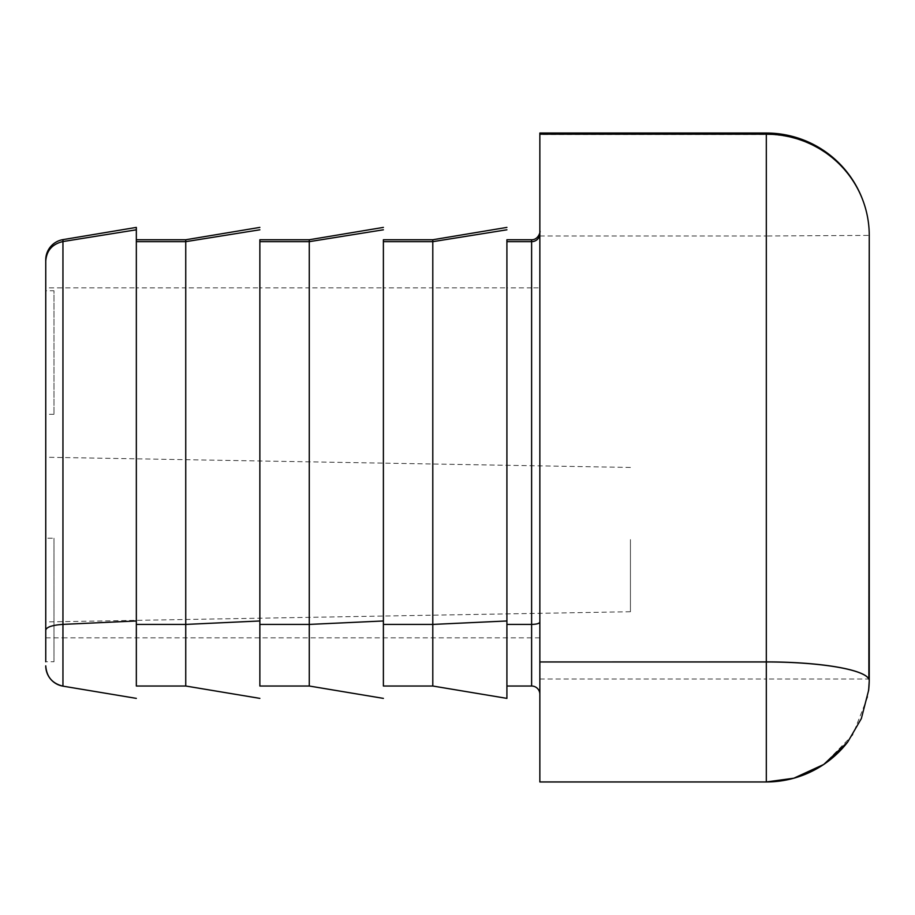 <?xml version="1.0" encoding="UTF-8"?>
<svg xmlns="http://www.w3.org/2000/svg" width="915" height="915" viewBox="0 0 915 915"><rect width="100%" height="100%" fill="white"/><g stroke="black" fill="none" stroke-linecap="round" stroke-linejoin="round"><path stroke-width="0.69" stroke-dasharray="4.58 3.43" d="M45.75 539.587L45.75 621.937L45.75 538.226L53.985 538.226L53.985 661.751L45.75 661.751L45.75 539.587M630.435 539.587L630.435 611.735L630.435 539.587M53.985 414.278L45.75 414.278L45.75 290.753L53.985 290.753L53.985 414.278L53.985 290.753M539.85 133.041L539.85 781.959L766.312 781.959L794.083 778.139M539.85 694.256L539.85 233.76L539.85 694.256A8.235 8.235 0 0 0 531.615 686.021L506.91 686.021L506.91 239.753M766.312 133.041L766.312 235.978L869.25 235.407A102.926 101.199 180 0 0 868.815 226.554A102.926 101.199 180 0 0 766.312 134.471L539.85 134.471M539.85 679.021L766.312 679.021L766.312 781.959M869.239 680.771L867.683 696.933L852.62 735.111L823.843 764.38M823.054 764.906L823.637 764.517M539.85 235.978L766.312 235.978L766.312 679.021L869.25 679.021M506.91 686.021L506.91 287.848L432.795 287.859L432.795 239.753M506.91 698.374L432.795 686.021L432.795 287.859L383.385 287.859L383.385 239.753M432.795 686.021L383.385 686.021L383.385 287.859M383.385 686.021L383.385 287.848L309.27 287.859L309.27 239.753M383.385 698.374L309.27 686.021L309.27 287.859L259.86 287.859L259.86 239.753M309.27 686.021L259.86 686.021L259.86 287.859M259.86 686.021L259.86 287.848L185.745 287.859L185.745 239.753M259.86 698.374L185.745 686.021L185.745 287.859L136.335 287.859L136.335 239.753M185.745 686.021L136.335 686.021L136.335 287.859M136.335 686.021L136.335 287.848L62.952 287.859L62.952 239.627M136.335 698.374L62.952 686.147A20.588 20.588 0 0 1 62.792 686.113M62.952 686.147L62.952 637.846L531.615 637.846L531.615 686.021M45.75 637.846L62.952 637.846L62.952 287.859L45.75 287.859L45.75 259.94M53.985 661.751L53.985 538.226M539.85 637.846L531.615 637.846L531.615 287.859L539.85 287.848M531.615 239.753L531.615 287.859L506.91 287.859M630.435 611.735L45.75 621.937M868.815 226.554A102.938 102.938 0 0 0 863.371 201.7M630.435 467.451L45.75 457.237"/><path stroke-width="1.37" d="M136.335 287.848L136.335 227.4L136.335 229.802L62.952 241.549L62.952 239.627A20.588 20.588 0 0 0 45.75 259.94L45.75 661.751M539.85 661.957L539.85 781.959L766.312 781.959L766.312 661.957L539.85 661.957L766.312 661.9A102.938 18.758 0 0 1 869.25 680.657L869.25 235.407A102.938 101.21 0 0 0 766.312 134.196L539.85 134.196L539.85 661.9M847.725 742.008A102.938 102.938 0 0 1 793.854 778.207L793.854 778.207A102.938 102.938 0 0 1 766.312 781.959L793.854 778.207L823.717 764.471L847.725 742.008L861.347 718.584L868.644 690.265L869.25 680.657A102.926 18.758 180 0 0 827.869 665.674C809.237 663.203 788.719 661.968 766.312 661.957M45.75 290.753L45.75 287.859M539.85 134.196L539.85 133.041L766.312 133.041L766.312 661.9M539.85 622.131C539.358 623.527 536.613 624.293 531.615 624.419L531.615 686.021A8.235 8.235 0 0 1 539.85 694.256M868.861 679.021L869.25 235.978M794.083 778.139L823.054 764.906M506.91 624.419L531.615 624.419L531.615 239.753L506.91 239.753L506.91 698.374L432.795 686.021L383.385 686.021L383.385 239.753L432.795 239.753L432.795 686.021M506.91 287.848L506.91 698.374M383.385 287.848L383.385 686.021M383.385 620.976L309.27 624.419L309.27 686.021L259.86 686.021L259.86 239.753L309.27 239.753L309.27 624.419L259.86 624.419M259.86 287.848L259.86 686.021M259.86 620.976L185.745 624.419L185.745 686.021L136.335 686.021L136.335 239.753L185.745 239.753L185.745 624.419L136.335 624.419M136.335 229.802L136.335 686.021M62.792 686.113A20.588 20.588 0 0 1 50.691 679.216M50.565 679.067A20.588 20.588 0 0 1 45.75 665.834C46.562 676.78 52.292 683.551 62.952 686.147L136.335 698.374M45.75 538.226L45.75 414.278M136.335 620.976L62.952 624.385L62.952 241.549C52.292 244.042 46.562 250.538 45.75 261.05M506.91 241.663L531.615 241.663A8.235 7.903 180 0 0 539.85 233.76M531.615 686.021L506.91 686.021M506.91 620.976L432.795 624.419L383.385 624.419M506.91 229.802L432.795 241.663L383.385 241.663M383.385 698.374L309.27 686.021M383.385 229.802L309.27 241.663L259.86 241.663M259.86 698.374L185.745 686.021M259.86 229.802L185.745 241.663L136.335 241.663M45.75 630.08C46.562 627.027 52.292 625.128 62.952 624.385L62.952 686.147M531.615 239.753C539.232 239.833 540.651 229.962 539.85 231.518M863.371 201.7A102.938 102.938 0 0 0 766.312 133.041M868.632 690.265A102.938 102.938 0 0 0 869.239 680.771M432.795 239.753L506.91 227.4M309.27 239.753L383.385 227.4M185.745 239.753L259.86 227.4M62.952 239.627L136.335 227.4"/></g></svg>
